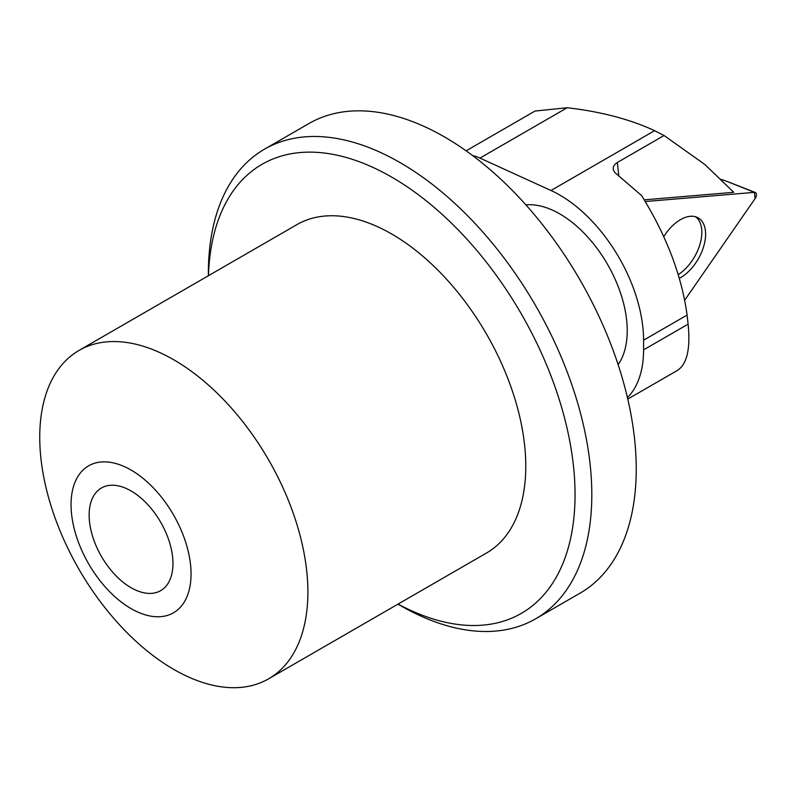 <?xml version="1.0" encoding="UTF-8"?>
<svg xmlns="http://www.w3.org/2000/svg" width="795" height="795" viewBox="0 0 795 795"><rect width="100%" height="100%" fill="white"/><g stroke="black" fill="none" stroke-linecap="round" stroke-linejoin="round"><path stroke-width="1.19" d="M535.075 111.052L567.193 107.732C600.99 111.658 630.127 119.3 654.613 130.678L664.063 135.508L617.327 162.488L618.818 175.934M472.528 155.512A59.267 34.215 60 0 1 479.941 158.096L550.995 190.502A118.535 68.43 60 0 1 643.572 340.19L643.572 349.87A118.535 68.43 60 0 1 627.434 397.649M617.327 162.488L615.111 164.148L613.412 166.721L613.233 169.504L614.595 172.316L641.595 195.57C666.528 235.837 681.693 275.666 687.089 315.068L688.102 324.161C690.597 348.836 686.999 364.279 677.31 370.48L627.772 399.08M664.063 135.508L704.907 164.545L733.755 192.311L644.288 199.833M525.893 204.871A95.42 55.093 60 0 1 607.469 264.258A95.42 55.093 60 0 1 618.113 364.607M695.406 216.727A35.209 20.332 -60 0 1 699.958 244.333A35.209 20.332 -60 0 1 678.274 274.603M754.415 192.36L645.331 201.533L754.415 192.36L755.111 198.571L684.763 300.103L755.111 198.571A4.71 2.713 -60 0 0 755.25 192.479A4.71 2.713 -60 0 0 754.415 192.36L726.014 181.012L755.25 192.479M719.982 179.054L726.014 181.012M663.795 236.582A35.556 20.531 -60 0 1 697.334 217.433A35.556 20.531 -60 0 1 705.423 230.818A35.556 20.531 -60 0 1 679.387 278.329M131.056 470.044A84.846 48.982 -120 0 0 79.093 543.959A84.846 48.982 -120 0 0 183.009 603.952A84.846 48.982 -120 0 0 131.056 470.044M173.817 359.817A189.598 109.462 -120 0 0 79.023 350.426A189.598 109.462 -120 0 0 79.013 569.359A189.598 109.462 -120 0 0 268.621 678.821A189.598 109.462 -120 0 0 297.678 526.896A189.598 109.462 -120 0 0 173.817 359.817M535.661 618.798L580.082 593.149A271.135 156.545 -120 0 0 621.64 375.886A271.135 156.545 -120 0 0 444.514 136.959A271.135 156.545 -120 0 0 308.947 123.533L264.526 149.172A271.135 156.545 60 0 1 400.094 162.607A271.135 156.545 60 0 1 577.22 401.535A271.135 156.545 60 0 1 535.661 618.798A271.135 156.545 60 0 1 400.094 605.373L397.967 604.14M208.37 275.746L208.37 273.301A271.135 156.545 60 0 1 264.526 149.172M398.076 604.081A259.279 149.698 -120 0 0 575.024 490.982A259.279 149.698 -120 0 0 391.706 177.116A259.279 149.698 -120 0 0 208.479 275.686M268.621 678.821L486.51 553.022A189.598 109.462 -120 0 0 515.577 401.097A189.598 109.462 -120 0 0 391.706 234.018A189.598 109.462 -120 0 0 296.913 224.627L79.023 350.426M131.056 587.704A59.267 34.215 -120 0 0 160.679 590.645A59.267 34.215 -120 0 0 160.679 522.206A59.267 34.215 -120 0 0 101.422 487.991A59.267 34.215 -120 0 0 92.339 535.482A59.267 34.215 -120 0 0 131.056 587.704M654.613 130.678L550.995 190.502M687.089 315.068L643.572 340.19M567.193 107.732L479.941 158.096M688.102 324.161L643.572 349.87M466.109 150.831L535.065 111.022"/></g></svg>
